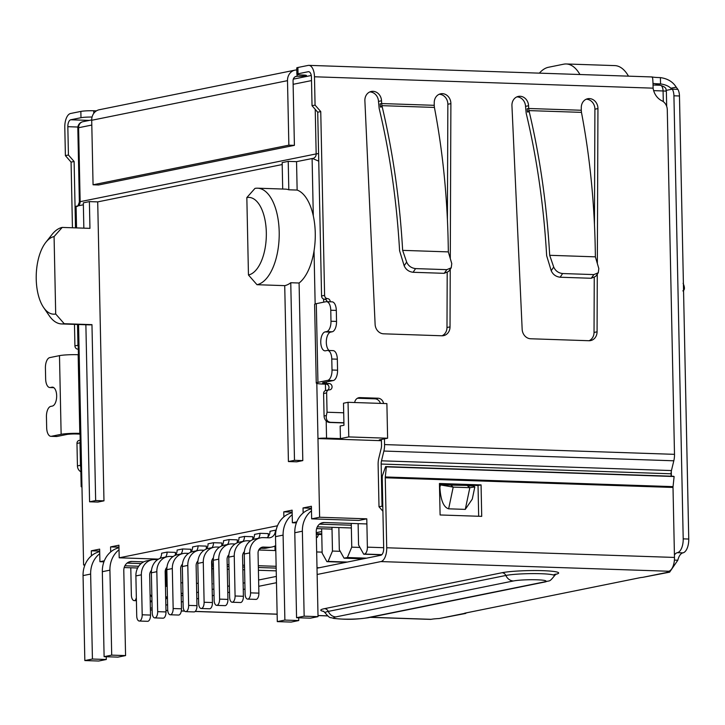 <?xml version="1.0" encoding="UTF-8"?>
<svg xmlns="http://www.w3.org/2000/svg" width="725" height="725" viewBox="0 0 725 725"><rect width="100%" height="100%" fill="white"/><g stroke="black" fill="none" stroke-linecap="round" stroke-linejoin="round"><path stroke-width="1.09" d="M321.701 531.552L316.272 532.648M381.423 439.984L379.266 439.912L387.612 438.226L386.887 403.608L348.045 402.303L348.77 436.921L387.612 438.226M348.77 436.921L340.424 438.607L326.549 438.145L326.196 420.899M381.432 440.7L317.967 438.571A6.326 0.625 -1.2 0 1 326.549 438.145M81.961 486.937A6.326 0.625 -1.2 0 1 81.173 486.656A6.326 0.625 -1.2 0 1 81.952 486.33L78.563 324.51M348.045 402.303L343.496 403.227L343.958 425.258L340.161 426.019L340.424 438.607M136.354 597.908L135.285 600.436L134.524 600.59A6.326 3.036 91.9 0 1 134.179 600.626A6.326 3.036 91.9 0 1 131.361 594.917L130.79 567.766M135.285 600.436L136.409 600.481M150.22 600.943L151.96 600.998M381.685 554.815L363.714 554.208L358.567 544.982L358.123 523.649M303.141 512.992L303.032 507.953L311.388 506.267L311.65 518.855L319.616 517.242L366.787 518.828L367.376 547.148A6.326 3.036 91.9 0 1 364.476 554.054L363.714 554.208M366.787 518.828L358.812 520.441L311.65 518.855M274.956 546.007L275.047 550.511L275.799 550.366M151.878 597.083L150.084 594.409M83.357 204.785L76.089 206.262L75.328 207.305L75.753 227.877M256.985 284.708A48.394 23.2 -88.1 0 0 279.216 234.592A48.394 23.2 -88.1 0 0 257.602 188.192A48.394 23.2 -88.1 0 0 254.964 188.409L246.835 197.572L248.458 274.983L256.985 284.708L284.726 285.641L288.414 461.553L296.733 461.825L302.805 460.602L299.09 283.013A48.394 23.2 -88.1 0 0 314.034 250.922A48.394 23.2 -88.1 0 0 313.3 215.869A48.394 23.2 -88.1 0 0 297.141 190.068L296.543 161.648L312.466 158.467L318.347 160.977M363.243 558.83L344.058 558.187L339.309 549.668L338.847 527.555M344.058 558.187L347.393 557.516L366.578 558.159M359.926 547.429L351.752 547.148L347.393 557.516M351.752 547.148L351.253 523.423M275.047 550.511L275.799 550.538M165.681 596.82L167.421 596.883M167.439 597.672L165.699 597.608M84.907 565.047L83.602 565.011L81.952 486.33M83.602 565.011L85.043 564.712M91.413 555.839L91.305 550.81L99.697 551.091M104.318 560.815L99.914 561.703L99.651 549.115L91.305 550.81M110.689 551.942L110.581 546.904L118.972 547.185M277.494 525.77L119.19 557.806L118.927 545.218L110.581 546.904M283.865 516.889L283.756 511.859L292.148 512.14M296.77 521.864L292.374 522.752L292.112 510.164L283.756 511.859M316.816 383.407L319.616 517.242M103.974 500.839L95.655 500.558L89.583 501.791L97.902 502.072L103.974 500.839L97.712 201.885L282.188 164.548M316.372 537.542L317.323 537.352L318.538 534.452M213.331 558.395L213.358 558.386A17.4 15.171 -101.4 0 1 212.751 558.667M212.072 584.903L212.017 560.062M167.04 586.362L165.463 586.308M95.655 500.558L91.966 324.646L64.226 323.712L55.698 313.998L54.076 236.586L62.205 227.423L89.954 228.357L89.392 201.604L83.321 202.837L83.846 228.148M119.19 557.806L158.494 559.12M317.323 537.352L316.363 537.316M316.308 534.379L321.764 534.561M321.755 533.845L316.29 533.663M302.805 460.602L294.486 460.321L290.761 282.732L299.09 283.013M288.414 461.553L294.486 460.321M296.543 161.648L288.224 161.367L282.152 162.599L282.705 189.035M89.392 201.604L97.712 201.885M89.583 501.791L85.876 324.755M288.224 161.367L288.813 189.787A48.394 23.2 -88.1 0 0 285.342 189.125L257.602 188.192M297.141 190.068L288.813 189.787M167.212 586.661L166.125 584.722L165.798 568.935M340.224 551.317L332.476 551.054L331.978 527.32M321.646 528.77L322.154 553.139L326.912 561.658L346.088 562.301M212.516 583.842L212.053 583.824M198.233 583.362L196.493 583.299M182.673 582.837L180.933 582.782M182.899 593.639L181.159 593.585M332.476 551.054L328.117 561.413L326.912 561.658M284.726 285.641A48.394 23.2 -88.1 0 0 290.761 282.732M246.835 197.572A38.905 18.651 91.9 0 1 266.32 232.498A38.905 18.651 91.9 0 1 248.458 274.983M54.076 236.586A38.905 18.651 -88.1 0 0 45.802 242.377A38.905 18.651 -88.1 0 0 43.618 307.518A38.905 18.651 -88.1 0 0 55.698 313.998M43.618 307.518L49.191 315.656A48.394 23.2 -88.1 0 0 61.589 323.939L89.329 324.873A48.394 23.2 -88.1 0 0 91.966 324.646M328.117 561.413L347.302 562.056M181.15 593.295L182.899 593.358M62.205 227.423A48.394 23.2 -88.1 0 0 51.91 234.628L45.802 242.377M61.589 323.939A48.394 23.2 -88.1 0 0 64.226 323.712M303.032 507.953L311.424 508.243M292.374 522.752L296.371 522.888M99.914 561.703L103.92 561.839M247.642 599.104L255.961 599.385A5.691 2.728 -88.1 0 0 258.888 593.141L250.56 592.86A5.691 2.728 91.9 0 1 247.642 599.104A5.691 2.728 91.9 0 1 245.095 593.965L244.262 554L249.726 552.894A15.814 13.793 -101.4 0 1 260.456 537.859A15.814 13.793 -101.4 0 1 263.266 537.624L268.676 537.805A7.912 6.897 78.6 0 0 270.081 537.696A7.912 6.897 78.6 0 0 275.446 530.174L276.125 530.202M250.56 592.86L249.726 552.894M260.456 537.859L255.001 538.965A15.814 13.793 78.6 0 0 244.262 554M260.13 548.245L263.411 548.354A17.4 15.171 78.6 0 0 266.501 548.1L271.966 546.994A17.4 15.171 -101.4 0 1 268.875 547.248L263.465 547.067A6.326 5.519 78.6 0 0 262.341 547.158A6.326 5.519 78.6 0 0 258.046 553.175L258.888 593.141M275.699 545.635A17.4 15.171 -101.4 0 1 271.966 546.994M266.99 537.751A7.912 6.897 78.6 0 0 269.99 531.28L275.446 530.174M232.154 602.239L240.483 602.52A5.691 2.728 -88.1 0 0 243.401 596.276L235.081 595.995A5.691 2.728 91.9 0 1 232.154 602.239A5.691 2.728 91.9 0 1 229.617 597.101L228.783 557.135L234.248 556.03A15.814 13.793 -101.4 0 1 244.977 540.995A15.814 13.793 -101.4 0 1 247.787 540.759L250.542 540.85M235.081 595.995L234.248 556.03M244.977 540.995L239.513 542.101A15.814 13.793 78.6 0 0 228.783 557.135M244.37 551.625A6.326 5.519 78.6 0 0 242.567 556.311L243.401 596.276M258.49 538.258A7.912 6.897 78.6 0 0 259.967 533.31L268.295 533.591A17.4 15.171 -101.4 0 1 268.105 536.745M261.045 548.272A17.4 15.171 -101.4 0 1 259.197 549.269M252.835 539.618A7.912 6.897 78.6 0 0 254.502 534.416L259.967 533.31M216.675 605.366L225.004 605.647A5.691 2.728 -88.1 0 0 227.922 599.403L219.602 599.131A5.691 2.728 91.9 0 1 216.675 605.366A5.691 2.728 91.9 0 1 214.138 600.237L213.295 560.271L218.76 559.165A15.814 13.793 -101.4 0 1 229.499 544.122A15.814 13.793 -101.4 0 1 232.308 543.895L235.054 543.986M219.602 599.131L218.76 559.165M229.499 544.122L224.034 545.227A15.814 13.793 78.6 0 0 213.295 560.271M228.892 554.761A6.326 5.519 78.6 0 0 227.088 559.437L227.922 599.403M243.011 541.394A7.912 6.897 78.6 0 0 244.488 536.437L252.807 536.717A17.4 15.171 -101.4 0 1 252.644 539.699M244.325 552.115A17.4 15.171 -101.4 0 1 243.709 552.396M237.347 542.753A7.912 6.897 78.6 0 0 239.023 537.542L244.488 536.437M201.197 608.502L209.516 608.783A5.691 2.728 -88.1 0 0 212.443 602.538L204.115 602.257A5.691 2.728 91.9 0 1 201.197 608.502A5.691 2.728 91.9 0 1 198.65 603.363L197.816 563.397L203.281 562.292A15.814 13.793 -101.4 0 1 214.02 547.257A15.814 13.793 -101.4 0 1 216.82 547.022L219.575 547.121M204.115 602.257L203.281 562.292M214.02 547.257L208.555 548.363A15.814 13.793 78.6 0 0 197.816 563.397M213.404 557.897A6.326 5.519 78.6 0 0 211.6 562.573L212.443 602.538M227.523 544.52A7.912 6.897 78.6 0 0 229.009 539.572L237.329 539.853A17.4 15.171 -101.4 0 1 237.166 542.835M228.837 555.25A17.4 15.171 -101.4 0 1 228.23 555.531M221.868 545.889A7.912 6.897 78.6 0 0 223.545 540.678L229.009 539.572M185.709 611.637L194.037 611.918A5.691 2.728 -88.1 0 0 196.964 605.674L188.636 605.393A5.691 2.728 91.9 0 1 185.709 611.637A5.691 2.728 91.9 0 1 183.171 606.499L182.337 566.533L187.802 565.428A15.814 13.793 -101.4 0 1 198.532 550.393A15.814 13.793 -101.4 0 1 201.342 550.157L204.097 550.248M188.636 605.393L187.802 565.428M198.532 550.393L193.067 551.498A15.814 13.793 78.6 0 0 182.337 566.533M197.925 561.023A6.326 5.519 78.6 0 0 196.122 565.708L196.964 605.674M212.044 547.656A7.912 6.897 78.6 0 0 213.522 542.708L221.85 542.989A17.4 15.171 -101.4 0 1 221.678 545.961M206.389 549.015A7.912 6.897 78.6 0 0 208.057 543.813L213.522 542.708M139.273 621.035L147.592 621.316A5.691 2.728 -88.1 0 0 150.519 615.072L142.191 614.791A5.691 2.728 91.9 0 1 139.273 621.035A5.691 2.728 91.9 0 1 136.726 615.897L135.892 575.931L141.357 574.825A15.814 13.793 -101.4 0 1 152.087 559.791A15.814 13.793 -101.4 0 1 154.896 559.555L157.651 559.655M142.191 614.791L141.357 574.825M152.087 559.791L146.622 560.896A15.814 13.793 78.6 0 0 135.892 575.931M151.48 570.43A6.326 5.519 78.6 0 0 149.676 575.106L150.519 615.072M165.599 557.054A7.912 6.897 78.6 0 0 167.076 552.106L175.405 552.387A17.4 15.171 -101.4 0 1 175.233 555.359M166.913 567.775A17.4 15.171 -101.4 0 1 166.306 568.065M159.944 558.422A7.912 6.897 78.6 0 0 161.612 553.211L167.076 552.106M154.751 617.899L163.071 618.18A5.691 2.728 -88.1 0 0 165.998 611.936L157.669 611.655A5.691 2.728 91.9 0 1 154.751 617.899A5.691 2.728 91.9 0 1 152.214 612.761L151.371 572.795L156.836 571.69A15.814 13.793 -101.4 0 1 167.575 556.655A15.814 13.793 -101.4 0 1 170.375 556.428L173.13 556.519M157.669 611.655L156.836 571.69M167.575 556.655L162.11 557.761A15.814 13.793 78.6 0 0 151.371 572.795M166.968 567.294A6.326 5.519 78.6 0 0 165.164 571.971L165.998 611.936M181.078 553.927A7.912 6.897 78.6 0 0 182.564 548.97L190.883 549.251A17.4 15.171 -101.4 0 1 190.72 552.232M182.392 564.648A17.4 15.171 -101.4 0 1 181.785 564.929M175.423 555.287A7.912 6.897 78.6 0 0 177.099 550.076L182.564 548.97M170.23 614.773L178.558 615.045A5.691 2.728 -88.1 0 0 181.477 608.81L173.157 608.529A5.691 2.728 91.9 0 1 170.23 614.773A5.691 2.728 91.9 0 1 167.692 609.634L166.85 569.669L172.314 568.563A15.814 13.793 -101.4 0 1 183.053 553.528A15.814 13.793 -101.4 0 1 185.863 553.293L188.609 553.383M173.157 608.529L172.314 568.563M183.053 553.528L177.589 554.634A15.814 13.793 78.6 0 0 166.85 569.669M182.446 564.159A6.326 5.519 78.6 0 0 180.643 568.844L181.477 608.81M196.566 550.792A7.912 6.897 78.6 0 0 198.043 545.843L206.362 546.115A17.4 15.171 -101.4 0 1 206.199 549.097M197.88 561.513A17.4 15.171 -101.4 0 1 197.273 561.803M190.902 552.151A7.912 6.897 78.6 0 0 192.578 546.949L198.043 545.843M106.24 656.732L106.294 659.496L98.709 661.028L84.834 660.566L92.428 659.025L90.643 574.064A25.303 22.067 -101.4 0 1 99.751 553.701M106.294 659.496L92.428 659.025M99.706 551.653A25.303 22.067 78.6 0 0 83.058 575.596L84.834 660.566M143.758 561.866L131.923 561.467A9.488 8.274 78.6 0 0 130.237 561.603A9.488 8.274 78.6 0 0 123.794 570.629L125.57 655.59L117.985 657.131L104.11 656.66L111.704 655.128L109.919 570.158A25.303 22.067 -101.4 0 1 119.027 549.804M125.57 655.59L111.704 655.128M118.982 547.756A25.303 22.067 78.6 0 0 102.334 571.699L104.11 656.66M258.752 550.003L275.799 550.583M316.671 551.952L322.136 552.133M124.192 567.548L137.65 568.001M276.225 570.865L258.408 570.267M244.588 569.805L242.848 569.741M229.037 569.279L227.288 569.225M213.476 568.753L212.198 568.717M138.702 566.243L124.89 565.781M127.074 563.089L141.13 563.57M212.144 565.953L213.422 565.998M227.233 566.461L228.973 566.515M242.793 566.986L244.533 567.041M258.345 567.503L276.171 568.101M319.136 567.757L317.006 567.684M276.134 566.316L258.308 565.717M244.497 565.246L242.757 565.192M228.937 564.73L227.197 564.666M213.377 564.204L212.108 564.159M539.409 73.107A47.451 22.747 91.9 0 1 548.499 67.262L563.669 64.19A47.451 22.747 91.9 0 1 566.252 63.972A47.451 22.747 91.9 0 1 579.9 74.476M366.886 523.948L324.374 522.517A9.488 8.274 78.6 0 0 322.688 522.653A9.488 8.274 78.6 0 0 316.245 531.679L318.03 616.64L304.156 616.178L302.379 531.207A25.303 22.067 -101.4 0 1 311.478 510.853M311.433 508.805A25.303 22.067 78.6 0 0 294.785 532.748L296.57 617.709L310.436 618.18L318.03 616.64M296.57 617.709L304.156 616.178M292.157 512.702A25.303 22.067 78.6 0 0 275.509 536.645L277.294 621.615L291.16 622.077L298.754 620.546L284.88 620.074L283.103 535.113A25.303 22.067 -101.4 0 1 292.202 514.75M284.88 620.074L277.294 621.615M298.754 620.546L298.691 617.782M628.457 76.107A47.451 22.747 -88.1 0 0 614.809 65.603L566.252 63.972M319.535 524.148L351.29 525.217M316.644 528.597L332.014 529.114M351.353 527.972L317.351 526.83M80.865 471.767A6.326 5.519 -101.4 0 1 77.439 465.903L76.968 443.437A3.163 2.755 -101.4 0 1 79.116 440.428L80.203 440.211M80.076 434.166A3.163 2.755 78.6 0 0 79.542 434.094L76.768 433.994A7.431 0.734 -1.2 0 0 66.682 434.502L56.967 436.468A9.488 4.549 91.9 0 1 56.45 436.513L50.904 436.323A9.488 4.549 91.9 0 1 46.672 427.759L46.436 416.748A9.488 4.549 91.9 0 1 50.795 406.381L52.309 406.082A9.488 4.549 91.9 0 0 56.668 396.249A9.488 4.549 91.9 0 0 52.436 387.15A9.488 4.549 91.9 0 0 51.919 387.195L52.943 387.232M78.3 349.205A3.163 2.755 78.6 0 0 77.765 349.124A3.163 2.755 -101.4 0 1 74.92 345.888L74.476 324.374M72.446 227.768L71.077 162.11L65.395 155.63L64.797 127.301A12.651 6.063 91.9 0 1 70.606 113.49L80.856 111.414A9.488 0.943 -1.2 0 1 93.733 110.771L95.12 110.816A6.326 0.625 178.8 0 0 96.452 110.843M357.815 398.052L360.017 397.608A6.326 5.519 78.6 0 0 358.893 397.699A6.326 5.519 78.6 0 0 354.67 402.529M360.017 397.608L378.051 398.215A6.326 5.519 -101.4 0 1 383.597 403.499M384.44 438.87L384.567 444.588A12.651 6.063 91.9 0 1 383.878 451.05L381.504 460.81L671.441 470.561L673.815 460.792A12.651 6.063 -88.1 0 0 674.495 454.339L667.281 109.72A9.488 8.274 78.6 0 0 661.898 100.793A15.814 13.793 -101.4 0 1 653.107 88.16C652.98 80.339 652.663 76.614 652.183 76.986A15.814 1.568 178.8 0 0 660.412 77.611C667.643 78.608 672.909 81.807 676.226 87.199L677.857 89.338A9.488 4.549 91.9 0 1 679.47 95.981L688.75 539.047A12.651 6.063 91.9 0 1 682.941 552.858A12.651 6.063 -88.1 0 0 677.821 560.217L669.61 572.17L667.779 572.27A12.651 1.26 -1.2 0 1 667.118 571.889A12.651 1.26 -1.2 0 1 668.668 571.246A12.651 6.063 -88.1 0 0 674.477 557.434L386.724 547.765A12.651 6.063 91.9 0 1 380.915 561.576L317.142 574.481M287.499 80.656A11.074 9.652 -101.4 0 1 295.021 70.135L99.225 109.756A11.074 9.652 78.6 0 0 91.703 120.278L287.499 80.656L288.858 145.163L294.404 145.353L293.054 80.847A4.749 4.142 -101.4 0 1 296.271 76.333A4.749 4.142 -101.4 0 1 297.114 76.261A6.326 0.625 -1.2 0 0 306.476 75.518A6.326 0.625 -1.2 0 0 303.186 75.037L301.799 74.983A9.488 0.943 -1.2 0 1 296.86 74.267L296.733 67.969A9.488 0.943 -1.2 0 1 297.893 67.488L308.143 65.422A12.651 6.063 91.9 0 1 308.832 65.359A12.651 6.063 91.9 0 1 314.478 76.778L315.067 105.098L320.749 111.578L324.601 295.356A3.163 2.755 78.6 0 0 327.437 298.6A3.163 2.755 -101.4 0 1 330.283 301.79M333.21 380.562A9.488 4.549 -88.1 0 0 337.56 370.203L332.014 370.013A9.488 4.549 91.9 0 1 327.655 380.38L333.21 380.562L323.495 382.528A7.431 0.734 178.8 0 0 322.58 382.9A7.431 0.734 178.8 0 0 326.449 383.471L329.222 383.561A3.163 2.755 -101.4 0 1 329.349 389.86A3.163 2.755 78.6 0 0 326.64 392.914L327.048 412.226L343.695 412.788M450.243 269.174L450.026 326.884A9.488 8.274 -101.4 0 1 443.582 335.639A9.488 8.274 -101.4 0 1 441.897 335.775L383.634 333.817A9.488 8.274 -101.4 0 1 375.115 324.365L364.883 100.748A9.488 8.274 -101.4 0 1 371.318 91.459A9.488 8.274 -101.4 0 1 381.522 100.793L381.64 103.548L380.118 103.856L380.453 107.11L381.939 105.66L381.64 103.548L434.23 105.315L434.239 102.569A9.488 8.274 -101.4 0 1 440.682 93.797A9.488 8.274 -101.4 0 1 450.887 103.639L450.288 258.562M597.291 274.113L597.074 331.823A9.488 8.274 -101.4 0 1 590.63 340.578A9.488 8.274 -101.4 0 1 588.945 340.723L530.682 338.765A9.488 8.274 -101.4 0 1 522.163 329.304L511.941 105.696A9.488 8.274 -101.4 0 1 518.366 96.407A9.488 8.274 -101.4 0 1 528.57 105.741L528.688 108.487L527.166 108.795L527.501 112.058L528.996 110.608L528.688 108.487L581.278 110.254L581.287 107.508A9.488 8.274 -101.4 0 1 587.73 98.736A9.488 8.274 -101.4 0 1 597.944 108.587L597.337 263.51M80.856 111.414L80.983 117.713L70.742 119.779A6.326 3.036 91.9 0 0 67.833 126.694L68.431 155.014L65.395 155.63M68.431 155.014L74.113 161.494L71.077 162.11M74.113 161.494L75.5 227.868M77.521 324.474L77.956 345.272L74.92 345.888M78.246 346.595A3.163 2.755 -101.4 0 1 77.956 345.272M53.75 387.612L50.397 387.503A9.488 4.549 91.9 0 1 49.88 387.549A9.488 4.549 91.9 0 1 45.648 378.985L45.412 367.974A9.488 4.549 91.9 0 1 49.771 357.606L59.486 355.64L61.136 434.311A13.757 1.368 -1.2 0 1 79.804 433.387L80.058 433.396M78.409 354.724L78.155 354.715A13.757 1.368 178.8 0 0 59.486 355.64M61.136 434.311L51.421 436.278A9.488 4.549 91.9 0 1 50.904 436.323M76.968 443.437L80.004 442.821A3.163 2.755 -101.4 0 1 80.23 441.516M80.004 442.821L80.475 465.287L77.439 465.903M80.765 467.181A6.326 5.519 -101.4 0 1 80.475 465.287M442.023 335.784A9.488 8.274 78.6 0 0 446.99 327.501L447.198 272.691M447.407 219.494L447.851 104.255A9.488 8.274 78.6 0 0 439.196 94.268M434.411 107.427L381.939 105.66A442.848 212.289 91.9 0 1 382.184 106.765C392.932 152.168 399.756 200.028 402.647 250.361L448.331 251.892C447.769 201.224 443.129 153.066 434.411 107.427L434.23 105.315M402.647 250.361L406.653 262.087L404.16 265.767L399.593 250.741C396.711 200.816 389.896 153.365 379.157 108.397L378.486 101.409A9.488 8.274 78.6 0 0 369.832 91.93M328.788 389.905L325.752 390.521A3.163 2.755 78.6 0 0 323.604 393.521L326.64 392.914M327.627 390.141A3.163 2.755 78.6 0 0 326.187 384.178L323.413 384.087A13.757 1.368 -1.2 0 1 316.254 383.036A13.757 1.368 -1.2 0 1 317.94 382.338L316.299 303.666A13.757 1.368 178.8 0 0 314.605 304.364L316.254 383.036M327.655 380.38L317.94 382.338M316.299 303.666L326.005 301.709A9.488 4.549 91.9 0 1 326.522 301.663A9.488 4.549 91.9 0 1 330.763 310.228L336.309 310.409L336.536 321.42A9.488 4.549 91.9 0 1 332.186 331.787L330.663 332.095A9.488 4.549 -88.1 0 0 326.377 340.406A9.488 4.549 -88.1 0 0 329.132 350.492M327.147 301.682A3.163 2.755 78.6 0 0 324.401 299.208L327.437 298.6M324.601 295.356L321.565 295.972A3.163 2.755 78.6 0 0 324.401 299.208M321.565 295.972L317.713 112.194L320.749 111.578M317.713 112.194L312.031 105.714L315.067 105.098M296.86 74.267A9.488 0.943 -1.2 0 1 298.029 73.787L308.27 71.712A6.326 3.036 91.9 0 1 308.614 71.684A6.326 3.036 91.9 0 1 311.442 77.394L312.031 105.714M651.929 76.913L652.192 77.412M671.441 470.561A6.326 3.036 -88.1 0 0 671.096 473.787L381.16 464.045L382.039 506.168L379.003 506.775L378.124 464.653A12.651 6.063 91.9 0 1 378.803 458.2L381.187 448.431A6.326 3.036 91.9 0 0 381.531 445.204L381.404 439.486M671.151 476.198L671.096 473.787M381.16 464.045A6.326 3.036 91.9 0 1 381.504 460.81M380.389 403.39A6.326 5.519 78.6 0 0 375.015 398.832L357.452 398.243M343.904 422.766L330.518 422.312C327.256 421.778 325.869 419.521 326.359 415.525L327.048 412.226M326.359 415.525L324.075 415.987L323.604 393.521M589.081 340.723A9.488 8.274 78.6 0 0 594.038 332.44L594.246 277.63M594.455 224.433L594.908 109.194A9.488 8.274 78.6 0 0 586.244 99.207M581.278 110.254L581.459 112.366L528.996 110.608A442.848 212.289 91.9 0 1 529.232 111.704C539.989 157.108 546.804 204.976 549.695 255.3L595.379 256.84C594.817 206.163 590.177 158.014 581.459 112.366M549.695 255.3L553.701 267.027L551.208 270.706L546.65 255.689C543.759 205.764 536.944 158.313 526.205 113.336L525.534 106.358A9.488 8.274 78.6 0 0 516.889 96.878M382.909 511.234L379.003 506.775M382.039 506.168L382.827 507.056M80.983 117.713A9.488 0.943 -1.2 0 1 92.075 117.033M324.075 415.987A6.326 5.519 78.6 0 0 329.757 422.467L343.904 422.938M326.522 301.663L332.077 301.845A9.488 4.549 91.9 0 1 336.309 310.409M336.536 321.42L330.99 321.238A9.488 4.549 91.9 0 1 326.64 331.597L325.117 331.905A9.488 4.549 91.9 0 0 320.758 341.729A9.488 4.549 91.9 0 0 324.999 350.827A9.488 4.549 91.9 0 0 325.516 350.791L327.029 350.483A9.488 4.549 91.9 0 1 327.546 350.438L333.092 350.628A9.488 4.549 91.9 0 1 337.333 359.183L337.56 370.203M660.412 77.611L660.548 83.901A15.814 1.568 -1.2 0 1 653.307 83.438M295.021 70.135A11.074 9.652 -101.4 0 1 296.77 69.963M50.397 387.503L51.919 387.195M406.653 262.087C408.365 265.903 411.347 268.078 415.579 268.603L446.827 269.655L451.24 267.788L451.766 263.601L448.331 251.892M380.453 107.11L382.184 106.765M332.014 370.013L331.778 359.002L337.333 359.183M327.546 350.438A9.488 4.549 91.9 0 1 331.778 359.002M330.99 321.238L330.763 310.228M527.501 112.058L529.232 111.704M553.701 267.027C555.413 270.851 558.395 273.017 562.627 273.542L593.875 274.594L598.288 272.727L598.814 268.549L595.379 256.84M469.764 485.904L473.697 486.031L474.821 486.964L472.265 499.126L465.287 509.385L448.639 508.823C443.591 507.319 440.673 500.187 439.876 487.436L439.821 485.034L440.401 484.916L439.876 487.436M676.226 87.199L670.797 88.223L672.311 89.148L677.857 89.338M654.775 85.07L660.548 83.901C665.178 84.598 668.604 86.039 670.797 88.223M288.858 145.163L93.063 184.793L91.703 120.278M451.24 267.788L448.603 271.467L444.189 273.325L413.087 272.283C408.855 271.757 405.873 269.582 404.16 265.767M598.288 272.727L595.651 276.406L591.237 278.273L560.135 277.222C555.903 276.696 552.93 274.53 551.208 270.706M474.821 486.964L469.845 487.68L465.287 509.385M467.072 485.415L440.401 484.916L453.197 487.118L469.845 487.68L467.072 485.415L468.151 485.85M666.257 90.38L672.311 89.148A9.488 4.549 91.9 0 1 673.924 95.791L679.47 95.981M467.725 612.571L464.254 613.459A9.488 0.943 -1.2 0 1 465.405 613.042L639.948 577.716A9.488 0.943 -1.2 0 1 642.694 577.354L669.61 572.17M370.194 617.356L430.442 619.377A12.651 6.063 -88.1 0 0 431.13 619.322A12.651 1.26 -1.2 0 1 439.169 618.534L465.722 613.432M677.821 560.217L674.395 560.108M674.422 554.933A12.651 6.063 91.9 0 1 677.395 552.677L682.941 552.858M688.75 539.047L683.204 538.856A12.651 6.063 91.9 0 1 677.395 552.677M683.204 538.856L673.924 95.791M93.063 184.793L98.609 184.975L294.404 145.353M667.761 571.472L667.779 572.27L642.694 577.354M683.095 283.339C684.953 287.499 684.862 290.009 682.832 290.879M386.724 547.765L385.256 477.784A3.163 1.513 91.9 0 1 385.292 476.959L386.362 466.855L385.618 466.592L382.329 475.917A9.488 4.549 91.9 0 0 382.22 478.391L383.688 548.372A6.326 3.036 -88.1 0 1 380.788 555.287L317.015 568.192M276.343 576.42L258.608 580.009M244.86 582.791L243.129 583.145M229.381 585.927L227.65 586.271M213.902 589.053L212.162 589.407M198.423 592.189L196.683 592.543M182.936 595.325L181.205 595.678M167.457 598.451L165.726 598.805M151.978 601.587L150.238 601.94M276.479 582.71L258.743 586.298M244.996 589.081L243.265 589.434M229.517 592.216L227.777 592.57M214.029 595.352L212.298 595.705M198.55 598.487L196.819 598.832M183.072 601.614L181.332 601.967M167.593 604.75L165.853 605.103M152.105 607.885L150.374 608.23M481.717 516.363L481.065 484.898L439.441 483.493L440.102 514.967L481.717 516.363M385.292 476.959L673.045 486.629A3.163 1.513 -88.1 0 0 673.008 487.454L674.477 557.434M478.672 516.263L478.029 485.505L439.459 484.209M481.065 484.898L478.029 485.505M385.618 466.592L673.371 476.271L674.114 476.524L673.045 486.629M386.362 466.855L674.114 476.524M653.651 90.643L663.076 90.96L663.303 101.654M325.552 390.567L325.425 384.15M323.703 302.171L323.64 299.062M666.366 91.45A6.326 0.625 178.8 0 0 663.076 90.96A6.326 3.036 91.9 0 0 660.257 85.251C668.26 87.852 665.251 89.837 666.366 91.45L666.683 106.385M659.913 85.287A6.326 3.036 91.9 0 1 660.257 85.251L653.325 85.024M134.524 600.59L136.409 600.653M150.22 601.125L151.969 601.179M76.542 227.904L76.089 206.262M77.729 205.927A4.749 4.142 78.6 0 0 80.149 201.677A6.326 0.625 178.8 0 0 79.369 202.003C78.164 205.701 77.348 207.096 76.932 206.19M315.23 109.357L316.163 153.917L80.149 201.677L78.599 127.727A6.326 0.625 178.8 0 0 77.82 128.044L79.369 202.003M91.703 119.933L82.895 121.718A6.326 5.519 78.6 0 0 78.599 127.727L91.812 125.053M293.127 84.318L311.505 80.593M312.466 158.467L312.946 158.431A4.749 4.142 -101.4 0 0 316.163 153.917A6.326 0.625 -1.2 0 1 318.583 153.618M312.103 158.494L313.3 215.869M314.034 250.922L315.148 303.974M381.867 554.643L364.476 554.054M367.376 547.148L383.679 547.701M263.465 547.067L261.272 547.511M268.875 547.248L263.411 548.354M83.058 575.596L90.643 574.064M102.334 571.699L109.919 570.158M131.923 561.467L128.624 562.129M294.785 532.748L302.379 531.207M283.103 535.113L275.509 536.645M324.374 522.517L321.084 523.187M384.567 444.588L674.495 454.339M653.107 88.16L314.478 76.778M326.413 381.939L326.449 383.471M77.765 349.124L78.291 349.015M80.076 433.985L79.542 434.094M56.967 436.468L51.421 436.278M446.99 327.501L450.026 326.884M447.851 104.255L450.887 103.639M378.486 101.409L381.522 100.793M326.187 384.178L329.222 383.561M298.029 73.787L297.893 67.488M383.878 451.05L673.815 460.792M375.015 398.832L378.051 398.215M594.038 332.44L597.074 331.823M594.908 109.194L597.944 108.587M525.534 106.358L528.57 105.741M67.833 126.694L77.883 127.029M79.804 433.387L78.155 354.715M93.779 113.345L93.733 110.771M329.757 422.467L330.518 422.312M70.742 119.779L89.347 120.404M297.078 74.457L297.114 76.261L295.465 76.596M95.138 111.831L95.12 110.816M308.959 71.739L308.27 71.712M325.117 331.905L330.663 332.095M326.64 331.597L332.186 331.787M446.827 269.655L444.189 273.325M415.579 268.603L413.087 272.283M593.875 274.594L591.237 278.273M562.627 273.542L560.135 277.222M448.639 508.823L453.197 487.118L450.424 484.853M439.169 618.534L464.254 613.459M323.93 611.447A30.151 2.991 -1.2 0 1 324.483 608.665L502.062 572.723A30.151 2.991 -1.2 0 1 542.391 570.666A30.151 2.991 -1.2 0 1 555.558 574.372M668.668 571.246L380.915 561.576M150.41 609.888L152.15 609.942M165.962 610.405L167.738 610.468M181.332 610.921L184.549 611.03M195.243 611.393L277.131 614.147M318.003 615.516L327.555 615.842M370.538 617.283L431.13 619.322M385.256 477.784L673.008 487.454M324.483 608.665A4.749 4.142 -101.4 0 1 328.271 611.411A25.901 2.574 178.8 0 0 325.126 612.842L323.45 611.166M554.108 574.572L556.03 574.073L554.426 575.822A25.901 2.574 178.8 0 0 535.567 573.611A25.901 2.574 178.8 0 0 505.851 575.469A4.749 4.142 78.6 0 0 502.062 572.723M513.418 580.97A9.488 8.274 78.6 0 1 505.851 575.469L328.271 611.411A9.488 8.274 -101.4 0 0 335.829 616.903L513.418 580.97A17.4 1.731 -1.2 0 1 537.026 579.792A17.4 1.731 -1.2 0 1 543.931 581.994L366.352 617.927A17.4 1.731 -1.2 0 1 342.744 619.105A17.4 1.731 -1.2 0 1 335.829 616.903M325.126 612.842C330.745 619.567 329.648 616.703 333.563 618.398C347.465 619.821 355.277 619.476 368.037 617.791A9.488 8.274 -101.4 0 1 366.352 617.927M368.037 617.791L545.617 581.849A9.488 8.274 -101.4 0 1 543.931 581.994M671.278 471.341L671.377 476.198M81.173 486.656L77.783 324.483M293.299 79.134L311.252 75.5M134.179 600.626L136.409 600.699M150.22 601.161L151.969 601.224M82.895 121.718A6.326 6.326 0 0 0 77.82 128.044M651.947 76.95L308.832 65.359M53.84 387.676L49.88 387.549M468.486 485.56L469.175 485.886M327.664 615.924L318.003 615.597M277.14 614.229L195.152 611.474M184.63 611.112L181.313 611.003M167.747 610.55L165.971 610.486M152.15 610.024L150.41 609.97M545.617 581.849C549.949 580.018 548.78 582.9 554.426 575.822"/></g></svg>

